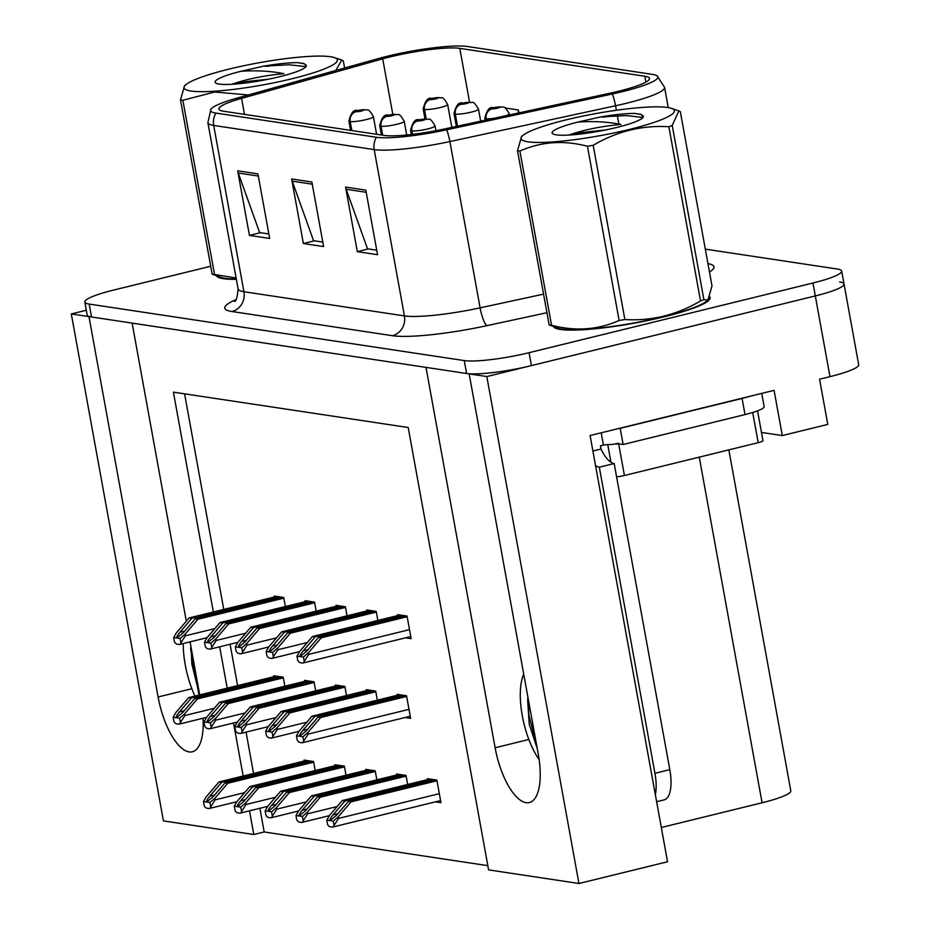 <?xml version="1.0" encoding="UTF-8"?>
<svg xmlns="http://www.w3.org/2000/svg" width="930" height="930" viewBox="0 0 930 930"><rect width="100%" height="100%" fill="white"/><g stroke="black" fill="none" stroke-linecap="round" stroke-linejoin="round"><path stroke-width="1.4" d="M186.314 621.24L132.13 323.117L425.998 367.385L495.12 747.755A53.068 20.437 -103.8 0 0 526.089 802.671A53.068 20.437 -103.8 0 0 529.356 802.544A53.068 20.437 -103.8 0 0 538.284 754.265L469.162 373.883L486.82 376.545L815.308 295.926A49.755 7.184 -10.3 0 0 844.022 283.987A49.755 7.184 -10.3 0 0 839.662 281.941M86.327 310.26L71.308 313.945L88.978 316.607L158.1 696.989A53.068 20.437 -103.8 0 0 189.069 751.905A53.068 20.437 -103.8 0 0 192.324 751.777A53.068 20.437 -103.8 0 0 203.042 718.251M486.82 376.545L578.948 883.5L667.542 861.761L590.085 435.531L774.086 390.368L782.304 435.577L761.472 432.438M210.703 266.247L113.553 290.09A49.755 7.184 -10.3 0 0 84.828 302.029L87.176 314.945A49.755 7.184 -10.3 0 0 91.535 316.991L466.593 373.5A49.755 7.184 -10.3 0 0 531.414 365.606L815.308 295.926A49.755 7.184 -10.3 0 0 844.022 283.987L858.692 364.711A49.755 7.184 -10.3 0 1 829.979 376.65L819.574 379.208L827.781 424.417L782.304 435.577M249.496 810.844L253.797 834.512L163.436 820.899L71.308 313.945M199.694 694.896L190.057 641.863M578.948 883.5L488.599 869.887L408.2 427.509L173.399 392.146L213.354 611.975M219.678 646.803L227.199 688.154M233.523 722.982L243.16 776.015M728.841 449.876L790.802 790.826A49.755 7.184 169.7 0 1 762.077 802.764L661.311 827.502M259.9 808.286L264.201 831.966L487.82 865.656M264.201 831.966L253.797 834.512M184.582 393.82L223.758 609.429M230.082 644.246L237.603 685.596M246.055 732.108L253.565 773.458M346.007 775.202L344.356 766.146L334.916 764.727L335.091 765.669M376.836 779.84L375.197 770.796L365.746 769.377L365.92 770.307M407.666 784.49L406.026 775.434L396.575 774.016L396.75 774.957M435.391 801.846L440.96 802.683L436.856 780.084L427.416 778.666L427.579 779.596M315.177 770.552L313.526 761.507L304.087 760.089L304.261 761.019M315.689 690.862L314.038 681.806L304.598 680.388L304.773 681.33M346.518 695.5L344.867 686.456L335.428 685.038L335.602 685.968M377.348 700.15L375.697 691.106L366.257 689.676L366.432 690.618M405.062 717.507L410.642 718.344L406.526 695.745L397.087 694.326L397.261 695.256M284.859 686.212L283.208 677.168L273.769 675.75L273.943 676.68M316.2 611.161L314.549 602.117L305.11 600.699L305.284 601.629M347.029 615.811L345.379 606.767L335.939 605.337L336.114 606.279M377.859 620.45L376.208 611.405L366.769 609.987L366.943 610.917M405.573 637.817L411.153 638.654L407.038 616.055L397.598 614.625L397.773 615.567M285.37 606.523L283.72 597.467L274.28 596.049L274.455 596.99M216.632 275.954A79.596 11.486 -10.3 0 0 236.359 279.326M553.652 326.732A79.596 11.486 -10.3 0 0 664.136 316.816A79.596 11.486 -10.3 0 0 710.078 297.705A79.596 11.486 -10.3 0 0 709.811 297.03M390.647 56.8A53.068 7.661 169.7 0 1 459.792 48.372L644.816 76.248A53.068 7.661 169.7 0 1 649.466 78.434A53.068 7.661 169.7 0 1 610.243 93.151L444.587 128.956A53.068 7.661 169.7 0 1 384.032 135.396L223.537 111.216A53.068 7.661 169.7 0 1 218.887 109.031A53.068 7.661 169.7 0 1 241.591 98.371L382.718 58.869A53.068 7.661 169.7 0 1 390.647 56.8M387.182 56.277A61.589 8.893 -10.3 0 0 377.975 58.683L236.848 98.185A61.589 8.893 -10.3 0 0 210.901 109.194A61.589 8.893 -10.3 0 0 215.9 113.088L376.394 137.268A61.589 8.893 -10.3 0 0 446.679 129.793L612.335 93.988A61.589 8.893 -10.3 0 0 657.01 75.772A61.589 8.893 -10.3 0 0 652.465 74.377L467.43 46.5A61.589 8.893 -10.3 0 0 387.182 56.277M84.828 302.029A49.755 7.184 -10.3 0 0 89.187 304.075L464.244 360.584A49.755 7.184 -10.3 0 0 529.065 352.691L812.96 283.011A49.755 7.184 -10.3 0 0 841.673 271.072A49.755 7.184 -10.3 0 0 837.314 269.026L705.312 249.135M257.924 173.875L269.665 238.452L249.426 235.406L237.696 170.818L257.924 173.875M365.816 190.127L377.557 254.704L357.318 251.658L345.588 187.081L365.816 190.127M311.875 182.001L323.605 246.578L303.378 243.532L291.636 178.955L311.875 182.001M518.87 112.902L518.336 109.961L505.188 107.973M303.378 243.532L314.433 240.812M322.791 242.079L313.561 240.684L292.229 181.152A13.264 12.09 -81.4 0 1 291.636 178.955M357.318 251.658L368.373 248.949M376.731 250.205L367.513 248.81L346.169 189.278A13.264 12.09 -81.4 0 1 345.588 187.081M249.426 235.406L260.481 232.686M268.84 233.953L259.621 232.558L238.278 173.027A13.264 12.09 -81.4 0 1 237.696 170.818M518.336 109.961L518.394 113.007M282.813 597.339L195.219 618.834L183.326 632.714L177.072 637.806C176.34 637.306 177.305 635.446 179.955 632.202L191.847 618.322L189.15 617.915L176.34 632.877L173.666 637.538L180.095 638.503L185.105 634.19L185.407 635.806L180.885 642.828L180.095 638.503M283.848 598.153L197.916 619.24L185.105 634.19M173.666 637.538L174.456 641.863A8.289 3.197 -103.8 0 0 177.014 644.165L179.037 644.467A8.289 3.197 -103.8 0 0 179.548 644.444A8.289 3.197 -103.8 0 0 180.885 642.828M276.745 596.421L189.15 617.915M279.442 596.827L191.847 618.322M195.219 618.834L197.916 619.24M282.302 677.028L194.707 698.535L182.815 712.415L176.561 717.495C175.84 717.007 176.793 715.135 179.444 711.903L191.336 698.023L188.639 697.616L175.828 712.566L173.154 717.228L179.583 718.192L184.593 713.891L184.896 715.496L180.374 722.529L179.583 718.192M351.854 130.549L350.226 121.609A8.289 7.417 -83.4 0 1 356.039 111.693A4.15 0.593 -10.3 0 0 361.363 111.03A4.15 0.593 -10.3 0 0 363.398 109.868A4.15 0.593 -10.3 0 0 357.992 110.519A4.15 0.593 -10.3 0 0 355.888 111.681L361.305 110.484L356.039 111.693M355.888 111.681A8.289 7.696 100.9 0 0 349.785 121.551A12.439 1.79 169.7 0 1 348.913 121.074L350.598 130.363M351.412 130.479L349.785 121.551M283.336 677.842L197.404 698.93L184.593 713.891M173.154 717.228L173.945 721.564A8.289 3.197 -103.8 0 0 176.502 723.854L178.525 724.156A8.289 3.197 -103.8 0 0 179.037 724.133A8.289 3.197 -103.8 0 0 180.374 722.529M276.233 676.122L188.639 697.616M278.93 676.529L191.336 698.023M194.707 698.535L197.404 698.93M312.631 761.368L225.025 782.862L213.144 796.754L206.879 801.834C206.158 801.346 207.123 799.475 209.773 796.243L221.654 782.363L218.957 781.956L206.158 796.905L203.472 801.567L209.913 802.532L214.923 798.231L215.214 799.835L210.692 806.868L209.913 802.532M426.207 118.901L424.499 109.496A8.289 7.417 -83.4 0 1 430.311 99.58A4.15 0.593 -10.3 0 0 435.635 98.906A4.15 0.593 -10.3 0 0 437.67 97.743A4.15 0.593 -10.3 0 0 432.264 98.394A4.15 0.593 -10.3 0 0 430.16 99.557L435.577 98.359L430.311 99.58M430.16 99.557A8.289 7.696 100.9 0 0 424.057 109.426A12.439 1.79 169.7 0 1 423.185 108.95L424.998 118.924M425.777 118.901L424.057 109.426M313.654 762.182L227.722 783.269L214.923 798.231M203.472 801.567L204.263 805.903A8.289 3.197 -103.8 0 0 206.82 808.193L208.843 808.496A8.289 3.197 -103.8 0 0 209.355 808.472A8.289 3.197 -103.8 0 0 210.692 806.868M306.563 760.461L218.957 781.956M309.26 760.856L221.654 782.363M225.025 782.862L227.722 783.269M190.859 646.245A37.479 14.427 -103.8 0 0 190.65 649.535L191.01 647.117M183.256 643.537A54.056 20.82 -103.8 0 0 194.905 696.082M199.02 695.07L190.65 649.535M195.719 672.995L195.068 669.414M199.543 694.942L191.847 664.078L191.115 647.687M313.643 601.977L226.048 623.484L214.156 637.364L207.902 642.444C207.181 641.956 208.134 640.084 210.785 636.852L222.677 622.972L219.98 622.565L207.169 637.515L204.495 642.177L210.924 643.153L215.934 638.84L216.237 640.444L211.715 647.478L210.924 643.153M314.677 602.791L228.745 623.89L215.934 638.84M204.495 642.177L205.286 646.513A8.289 3.197 -103.8 0 0 207.843 648.803L209.866 649.105A8.289 3.197 -103.8 0 0 210.378 649.094A8.289 3.197 -103.8 0 0 211.715 647.478M307.574 601.071L219.98 622.565M310.271 601.477L222.677 622.972M226.048 623.484L228.745 623.89M344.472 606.627L256.878 628.122L244.985 642.002L238.731 647.094C238.01 646.594 238.964 644.734 241.614 641.502L253.506 627.611L250.809 627.215L237.999 642.165L235.325 646.827L241.754 647.792L246.764 643.479L247.066 645.095L242.544 652.128L241.754 647.792M345.507 607.441L259.575 628.529L246.764 643.479M235.325 646.827L236.115 651.151A8.289 3.197 -103.8 0 0 238.673 653.453L240.696 653.755A8.289 3.197 -103.8 0 0 241.207 653.732A8.289 3.197 -103.8 0 0 242.544 652.128M338.404 605.709L250.809 627.215M341.101 606.116L253.506 627.611M256.878 628.122L259.575 628.529M375.301 611.266L287.707 632.772L275.815 646.652L269.56 651.732C268.84 651.244 269.793 649.373 272.444 646.141L284.336 632.261L281.639 631.854L268.828 646.803L266.154 651.465L272.583 652.442L277.593 648.129L277.896 649.745L273.374 656.766L272.583 652.442M376.336 612.091L290.404 633.179L277.593 648.129M266.154 651.465L266.945 655.801A8.289 3.197 -103.8 0 0 269.502 658.091L271.525 658.394A8.289 3.197 -103.8 0 0 272.037 658.382A8.289 3.197 -103.8 0 0 273.374 656.766M369.233 610.359L281.639 631.854M371.93 610.766L284.336 632.261M287.707 632.772L290.404 633.179M406.131 615.916L318.537 637.41L306.644 651.291L300.39 656.382C299.669 655.883 300.623 654.023 303.273 650.791L315.165 636.911L312.468 636.504L299.658 651.453L296.984 656.115L303.413 657.08L308.423 652.767L308.725 654.383L304.203 661.416L303.413 657.08M407.166 616.73L321.234 637.817L308.423 652.767M296.984 656.115L297.774 660.44A8.289 3.197 -103.8 0 0 300.332 662.741L302.355 663.044A8.289 3.197 -103.8 0 0 302.866 663.02A8.289 3.197 -103.8 0 0 304.203 661.416M400.063 614.997L312.468 636.504M402.76 615.404L315.165 636.911M318.537 637.41L321.234 637.817M313.131 681.678L225.537 703.173L213.644 717.053L207.39 722.133C206.669 721.645 207.623 719.785 210.273 716.542L222.165 702.662L219.468 702.255L206.658 717.216L203.984 721.878L210.413 722.842L215.435 718.53L215.725 720.146L211.203 727.167L210.413 722.842M382.683 135.187L381.056 126.259A8.289 7.417 -83.4 0 1 386.868 116.343A4.15 0.593 -10.3 0 0 392.193 115.669A4.15 0.593 -10.3 0 0 394.227 114.506A4.15 0.593 -10.3 0 0 388.821 115.169A4.15 0.593 -10.3 0 0 386.717 116.32L392.135 115.122L386.868 116.343M386.717 116.32A8.289 7.696 100.9 0 0 380.614 126.189A12.439 1.79 169.7 0 1 379.742 125.713L381.428 135.001M382.242 135.129L380.614 126.189M314.166 682.492L228.234 703.58L215.435 718.53M203.984 721.878L204.774 726.202A8.289 3.197 -103.8 0 0 207.332 728.504L209.355 728.806A8.289 3.197 -103.8 0 0 209.866 728.783A8.289 3.197 -103.8 0 0 211.203 727.167M307.063 680.76L219.468 702.255M309.76 681.167L222.165 702.662M225.537 703.173L228.234 703.58M343.961 686.317L256.366 707.823L244.485 721.703L238.22 726.783C237.499 726.295 238.452 724.423 241.114 721.192L252.995 707.312L250.298 706.905L237.487 721.854L234.813 726.516L241.254 727.492L246.264 723.18L246.555 724.784L242.032 731.817L241.254 727.492M412.513 134.362L411.885 130.909A8.289 7.417 -83.4 0 1 417.698 120.981A4.15 0.593 -10.3 0 0 423.022 120.319A4.15 0.593 -10.3 0 0 425.057 119.156A4.15 0.593 -10.3 0 0 419.651 119.807A4.15 0.593 -10.3 0 0 417.547 120.97L422.964 119.772L417.698 120.981M417.547 120.97A8.289 7.696 100.9 0 0 411.444 130.839A12.439 1.79 169.7 0 1 410.572 130.363L411.316 134.501M412.095 134.408L411.444 130.839M344.995 687.131L259.063 708.23L246.264 723.18M234.813 726.516L235.604 730.852A8.289 3.197 -103.8 0 0 238.161 733.142L240.184 733.445A8.289 3.197 -103.8 0 0 240.696 733.433A8.289 3.197 -103.8 0 0 242.032 731.817M337.892 685.41L250.298 706.905M340.589 685.817L252.995 707.312M256.366 707.823L259.063 708.23M374.802 690.967L287.196 712.461L275.315 726.342L269.049 731.433C268.328 730.934 269.293 729.073 271.944 725.83L283.824 711.95L281.127 711.543L268.328 726.504L265.643 731.166L272.083 732.131L277.094 727.818L277.384 729.434L272.862 736.467L272.083 732.131M375.825 691.781L289.893 712.868L277.094 727.818M265.643 731.166L266.433 735.49A8.289 3.197 -103.8 0 0 268.991 737.792L271.014 738.095A8.289 3.197 -103.8 0 0 271.525 738.071A8.289 3.197 -103.8 0 0 272.862 736.467M368.722 690.048L281.127 711.543M371.419 690.455L283.824 711.95M287.196 712.461L289.893 712.868M405.631 695.605L318.025 717.111L306.144 730.992L299.878 736.072C299.158 735.584 300.123 733.712 302.773 730.48L314.654 716.6L311.957 716.193L299.158 731.143L296.472 735.804L302.913 736.781L307.923 732.468L308.214 734.072L303.692 741.105L302.913 736.781M406.654 696.431L320.722 717.518L307.923 732.468M296.472 735.804L297.263 740.14A8.289 3.197 -103.8 0 0 299.82 742.431L301.843 742.733A8.289 3.197 -103.8 0 0 302.355 742.721A8.289 3.197 -103.8 0 0 303.692 741.105M399.551 694.698L311.957 716.193M402.26 695.105L314.654 716.6M318.025 717.111L320.722 717.518M343.461 766.018L255.855 787.512L243.974 801.393L237.708 806.473C236.987 805.985 237.952 804.125 240.603 800.881L252.483 787.001L249.786 786.594L236.987 801.555L234.314 806.217L240.742 807.182L245.753 802.869L246.043 804.485L241.521 811.506L240.742 807.182M457.514 126.154L455.328 114.134A8.289 7.417 -83.4 0 1 461.141 104.218A4.15 0.593 -10.3 0 0 466.465 103.556A4.15 0.593 -10.3 0 0 468.499 102.381A4.15 0.593 -10.3 0 0 463.094 103.044A4.15 0.593 -10.3 0 0 461.001 104.195L466.418 102.998L461.141 104.218M461.001 104.195A8.289 7.696 100.9 0 0 454.886 114.065A12.439 1.79 169.7 0 1 454.014 113.588L456.339 126.41M457.107 126.248L454.886 114.065M344.484 766.832L258.563 787.919L245.753 802.869M234.314 806.217L235.092 810.542A8.289 3.197 -103.8 0 0 237.65 812.832L239.673 813.146A8.289 3.197 -103.8 0 0 240.184 813.122A8.289 3.197 -103.8 0 0 241.521 811.506M337.392 765.099L249.786 786.594M340.089 765.506L252.483 787.001M255.855 787.512L258.563 787.919M374.29 770.656L286.696 792.162L274.803 806.043L268.538 811.123C267.817 810.635 268.782 808.763 271.432 805.531L283.325 791.651L280.616 791.244L267.817 806.194L265.143 810.855L271.572 811.832L276.582 807.519L276.873 809.123L272.351 816.156L271.572 811.832M486.367 119.924L486.158 118.784A8.289 7.417 -83.4 0 1 491.97 108.868A4.15 0.593 -10.3 0 0 497.294 108.194A4.15 0.593 -10.3 0 0 499.329 107.031A4.15 0.593 -10.3 0 0 493.923 107.682A4.15 0.593 -10.3 0 0 491.831 108.845L497.248 107.648L491.97 108.868M491.831 108.845A8.289 7.696 100.9 0 0 485.716 118.715A12.439 1.79 169.7 0 1 484.844 118.238L485.193 120.179M485.96 120.017L485.716 118.715M375.313 771.47L289.393 792.569L276.582 807.519M265.143 810.855L265.922 815.192A8.289 3.197 -103.8 0 0 268.479 817.482L270.502 817.784A8.289 3.197 -103.8 0 0 271.014 817.772A8.289 3.197 -103.8 0 0 272.351 816.156M368.222 769.749L280.616 791.244M370.919 770.156L283.325 791.651M286.696 792.162L289.393 792.569M405.12 775.306L317.525 796.801L305.633 810.681L299.367 815.773C298.646 815.273 299.611 813.413 302.262 810.169L314.154 796.289L311.457 795.882L298.646 810.844L295.973 815.505L302.401 816.47L307.412 812.157L307.702 813.773L303.18 820.795L302.401 816.47M406.143 776.12L320.222 797.208L307.412 812.157M295.973 815.505L296.751 819.83A8.289 3.197 -103.8 0 0 299.321 822.132L301.343 822.434A8.289 3.197 -103.8 0 0 301.843 822.411A8.289 3.197 -103.8 0 0 303.18 820.795M399.051 774.388L311.457 795.882M401.748 774.795L314.154 796.289M317.525 796.801L320.222 797.208M435.949 779.945L348.355 801.451L336.462 815.331L330.197 820.411C329.476 819.923 330.441 818.051 333.091 814.82L344.983 800.939L342.287 800.532L329.476 815.482L326.802 820.144L333.231 821.12L338.241 816.807L338.532 818.412L334.01 825.445L333.231 821.12M436.972 780.758L351.052 801.858L338.241 816.807M326.802 820.144L327.581 824.48A8.289 3.197 -103.8 0 0 330.15 826.77L332.173 827.072A8.289 3.197 -103.8 0 0 332.673 827.061A8.289 3.197 -103.8 0 0 334.01 825.445M429.881 779.038L342.287 800.532M432.578 779.445L344.983 800.939M348.355 801.451L351.052 801.858M236.325 279.151A78.771 11.369 169.7 0 1 217.934 276.396M190.848 91.024A77.946 11.253 -10.3 0 0 287.289 79.875A77.946 11.253 -10.3 0 0 334.393 57.602A77.946 11.253 -10.3 0 0 330.569 56.742A77.946 11.253 -10.3 0 0 253.169 63.845A77.946 11.253 -10.3 0 0 186 84.572A77.946 11.253 -10.3 0 0 190.848 91.024M236.29 278.965A77.946 11.253 -10.3 0 1 224.886 278.314A77.946 11.253 -10.3 0 1 221.049 277.442L212.145 274.152L180.478 99.917A89.547 12.927 -10.3 0 0 181.629 100.103A89.547 12.927 -10.3 0 0 182.861 100.277L214.528 274.501L236.115 278.024M248.333 94.965L214.644 92L182.861 100.277M316.305 75.946L262.76 90.931M344.6 68.03L343.31 60.903L341.81 60.101L335.742 70.506M212.145 274.152A89.547 12.927 -10.3 0 0 213.296 274.338A89.547 12.927 -10.3 0 0 214.528 274.501M240.975 71.261A46.337 6.684 -10.3 0 0 215.783 83.037A46.337 6.684 -10.3 0 0 219.178 84.072A46.337 6.684 -10.3 0 0 267.654 79.364A46.337 6.684 -10.3 0 0 305.982 66.646A46.337 6.684 -10.3 0 0 305.261 64.507L303.633 63.496L297.53 62.624C288.602 62.705 277.419 63.856 264.015 66.077L240.975 71.261C257.145 70.285 271.455 71.099 283.906 73.703C264.492 75.458 247.287 78.934 232.268 84.13L247.089 81.48L268.433 79.201M305.691 66.995L305.261 64.507M273.362 65.344A89.547 12.927 -10.3 0 0 267.608 66.286L263.678 66.135M180.478 99.917L184.524 85.781L186 84.572M305.842 66.646L289.288 64.786L264.015 66.077M304.308 63.763L297.53 62.624M709.288 298.228A78.771 11.369 169.7 0 1 663.799 316.758A78.771 11.369 169.7 0 1 554.954 327.162M616.578 476.811A8.289 1.197 -10.3 0 0 624.414 475.509L758.183 442.68A8.289 1.197 -10.3 0 0 762.972 440.68L757.555 410.862M607.743 444.528A8.289 1.197 -10.3 0 0 618.543 443.215M527.88 697.023A37.479 14.427 -103.8 0 0 527.67 700.302L528.042 697.895M523.718 674.145A54.056 20.82 -103.8 0 0 539.156 759.694M537.203 748.313L529.228 724.342L527.67 700.302M655.348 794.673A33.166 12.776 -103.8 0 0 654.941 773.318L599.315 467.209A33.166 12.776 76.2 0 1 595.525 465.523M656.627 801.718L664.218 799.846A33.166 12.776 -103.8 0 0 669.809 769.668L614.172 463.559A33.166 12.776 -103.8 0 1 601.036 449.027L600.455 445.796L603.419 445.063L601.198 432.799M749.859 396.32A33.166 4.79 169.7 0 1 742.082 398.435L620.194 428.346A33.166 4.79 -10.3 0 0 619.729 428.253M742.082 398.435L745.011 414.582A33.166 4.79 -10.3 0 0 764.158 406.619L761.751 393.402M601.036 449.027L592.898 451.015M620.194 428.346L623.135 444.505A33.166 4.79 -10.3 0 0 614.079 444.11M607.953 444.563A33.166 4.79 -10.3 0 0 603.419 445.063M745.011 414.582L623.135 444.505M614.172 463.559L599.315 467.209M532.739 723.773L532.088 720.192M536.854 746.406L528.868 714.856L528.135 698.453M527.868 141.802A77.946 11.253 -10.3 0 0 624.309 130.653A77.946 11.253 -10.3 0 0 671.425 108.368A77.946 11.253 -10.3 0 0 667.589 107.508A77.946 11.253 -10.3 0 0 590.201 114.623A77.946 11.253 -10.3 0 0 523.032 135.338A77.946 11.253 -10.3 0 0 527.868 141.802M707.951 300.041L706.475 301.25A77.946 11.253 -10.3 0 1 639.294 321.978A77.946 11.253 -10.3 0 1 561.906 329.081A77.946 11.253 -10.3 0 1 558.081 328.22L549.165 324.919L517.51 150.683A89.547 12.927 -10.3 0 0 518.649 150.881A89.547 12.927 -10.3 0 0 519.893 151.044L551.56 325.279C575.403 331.499 597.92 329.894 619.113 320.478A89.547 12.927 -10.3 0 0 624.867 319.536C651.442 321.175 676.668 314.991 700.523 300.96A89.547 12.927 -10.3 0 0 703.894 299.669L707.951 300.041L711.996 285.905L680.33 111.67L678.842 110.879L672.227 125.434L703.894 299.669M619.113 320.478L587.446 146.243C563.603 140.023 541.086 141.627 519.893 151.044M587.446 146.243A89.547 12.927 -10.3 0 0 593.201 145.301L624.867 319.536M700.523 300.96L668.868 126.736C642.153 125.12 616.939 131.304 593.201 145.301M668.868 126.736A89.547 12.927 -10.3 0 0 672.227 125.434M549.165 324.919A89.547 12.927 -10.3 0 0 550.316 325.116A89.547 12.927 -10.3 0 0 551.56 325.279M577.995 122.039A46.337 6.684 -10.3 0 0 552.804 133.815A46.337 6.684 -10.3 0 0 556.198 134.85A46.337 6.684 -10.3 0 0 604.674 130.142A46.337 6.684 -10.3 0 0 643.002 117.424A46.337 6.684 -10.3 0 0 642.293 115.285L640.654 114.262L634.562 113.39C625.623 113.483 614.451 114.634 601.036 116.855L577.995 122.039C594.165 121.051 608.476 121.865 620.926 124.469C601.524 126.224 584.307 129.7 569.288 134.897L584.121 132.258L605.453 129.979M642.723 117.761L642.293 115.285M610.382 116.122A89.547 12.927 -10.3 0 0 604.639 117.052L600.71 116.913M517.51 150.683L521.556 136.547L523.032 135.338M642.874 117.424L626.308 115.564L601.036 116.855M641.34 114.541L634.562 113.39M191.836 688.712L158.1 696.989M829.979 376.65L812.96 283.011M762.077 802.764L699.267 457.142M528.856 739.478L495.12 747.755M459.792 48.372L469.557 102.137M707.939 263.62A82.921 11.974 169.7 0 1 709.462 272.002M376.394 137.268A16.589 15.113 98.6 0 0 374.197 149.614L213.702 125.434A16.589 15.113 -81.4 0 1 215.9 113.088M446.679 129.793A16.589 3.662 77.8 0 1 449.888 141.558A66.332 9.579 169.7 0 1 374.197 149.614L404.422 315.909A66.332 9.579 -10.3 0 0 480.113 307.853L543.573 294.136M232 311.527A16.589 15.113 -81.4 0 0 243.927 291.729L213.702 125.434A66.332 9.579 169.7 0 1 207.89 122.702L238.115 288.998A66.332 9.579 -10.3 0 0 243.927 291.729L404.422 315.909A16.589 15.113 -81.4 0 1 392.483 335.707L232 311.527A82.921 11.974 169.7 0 1 235.906 299.658M612.335 93.988A16.589 3.662 77.8 0 1 615.555 105.764L449.888 141.558L480.113 307.853A16.589 3.662 -102.2 0 0 487.099 325.628A82.921 11.974 169.7 0 1 392.483 335.707M657.01 75.772L664.578 87.362A66.332 9.579 169.7 0 1 615.555 105.764L616.369 110.252M546.945 312.701L487.099 325.628M89.187 304.075L91.535 316.991M464.244 360.584L466.593 373.5M529.065 352.691L531.414 365.606M617.148 114.576L618.869 124.05M644.816 76.248L645.885 82.119M382.718 58.869L392.809 114.39M241.591 98.371L244.497 114.378M312.259 184.163L292.229 181.152M258.319 176.037L238.278 173.027M366.211 192.289L346.169 189.278M214.83 628.587L185.407 635.806M184.779 631.028L179.955 632.202M376.592 134.269L373.383 116.622A12.439 1.79 169.7 0 1 366.199 119.61A12.439 1.79 169.7 0 1 350.226 121.609M214.319 708.276L184.896 715.496M184.268 710.718L179.444 711.903M451.817 127.387L447.656 104.497A12.439 1.79 169.7 0 1 440.471 107.485A12.439 1.79 169.7 0 1 424.499 109.496M244.637 792.616L215.214 799.835M214.586 795.057L209.773 796.243M245.66 633.225L216.237 640.444M215.609 635.667L210.785 636.852M276.489 637.875L247.066 645.095M246.438 640.317L241.614 641.502M307.319 642.514L277.896 649.745M277.268 644.955L272.444 646.141M409.514 629.645L308.725 654.383M308.097 649.605L303.273 650.791M406.701 134.99L404.213 121.272A12.439 1.79 169.7 0 1 397.029 124.26A12.439 1.79 169.7 0 1 381.056 126.259M245.148 712.926L215.725 720.146M215.097 715.368L210.273 716.542M435.914 130.712L435.042 125.91A12.439 1.79 169.7 0 1 427.858 128.898A12.439 1.79 169.7 0 1 411.885 130.909M275.978 717.565L246.555 724.784M245.927 720.006L241.114 721.192M306.807 722.215L277.384 729.434M276.756 724.656L271.944 725.83M409.002 709.346L308.214 734.072M307.586 729.294L302.773 730.48M480.671 121.156L478.485 109.147A12.439 1.79 169.7 0 1 471.301 112.135A12.439 1.79 169.7 0 1 455.328 114.134M275.466 797.266L246.043 804.485M245.415 799.707L240.603 800.881M509.524 114.925L509.315 113.785A12.439 1.79 169.7 0 1 505.967 115.692M493.342 118.412A12.439 1.79 169.7 0 1 486.158 118.784M306.296 801.904L276.873 809.123M276.245 804.345L271.432 805.531M337.125 806.554L307.702 813.773M307.074 808.995L302.262 810.169M439.32 793.685L338.532 818.412M337.904 813.634L333.091 814.82M758.183 442.68L752.707 412.49M624.414 475.509L618.694 444.04M610.963 462.268L607.755 444.575M669.809 769.668L654.941 773.318M210.901 109.194L207.89 122.702M841.673 271.072L844.022 283.987M664.578 87.362L668.252 107.613M238.115 288.998C237.243 297.74 235.988 301.866 234.348 301.39M207.076 637.689L179.548 644.444M373.383 116.622C367.292 106.078 367.513 111.402 364.607 109.612L357.48 110.542C353.76 109.31 350.912 112.821 348.913 121.074M206.565 717.379L179.037 724.133M447.656 104.497C441.564 93.953 441.785 99.278 438.879 97.487L431.752 98.417C428.044 97.185 425.184 100.696 423.185 108.95M236.883 801.718L209.355 808.472M237.906 642.328L210.378 649.094M268.735 646.978L241.207 653.732M299.565 651.616L272.037 658.382M410.769 636.538L302.866 663.02M404.213 121.272C398.121 110.728 398.342 116.041 395.436 114.262L388.31 115.181C384.59 113.948 381.742 117.459 379.742 125.713M237.394 722.029L209.866 728.783M435.042 125.91C428.951 115.367 429.172 120.691 426.266 118.901L419.139 119.831C415.419 118.598 412.571 122.109 410.572 130.363M268.224 726.667L240.696 733.433M299.053 731.317L271.525 738.071M410.258 716.24L302.355 742.721M478.485 109.147C472.394 98.603 472.614 103.916 469.708 102.137L462.582 103.067C458.874 101.823 456.014 105.334 454.014 113.588M267.712 806.368L240.184 813.122M509.315 113.785C503.223 103.253 503.444 108.566 500.538 106.776L493.412 107.706C489.703 106.473 486.843 109.984 484.844 118.238M298.542 811.007L271.014 817.772M329.371 815.657L301.843 822.411M440.576 800.579L332.673 827.061M217.422 276.222L217.539 276.873M334.393 57.602L341.81 60.101M709.323 298.17L709.567 299.483M554.443 326.988L554.559 327.651M671.425 108.368L678.842 110.879"/></g></svg>
